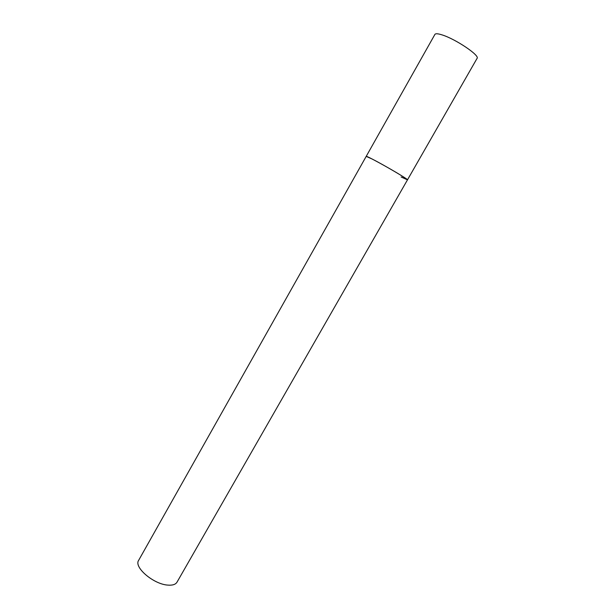 <?xml version="1.0" encoding="UTF-8"?>
<svg xmlns="http://www.w3.org/2000/svg" width="616" height="616" viewBox="0 0 616 616"><rect width="100%" height="100%" fill="white"/><g stroke="black" fill="none" stroke-linecap="round" stroke-linejoin="round"><path stroke-width="0.92" d="M407.484 179.841L177.008 582.166C175.583 584.492 172.542 585.47 167.875 585.108C153.592 584.315 133.603 567.19 138.631 560.368L434.911 34.404C435.55 33.41 437.945 33.58 442.088 34.904C455.578 39.024 480.064 55.54 477.077 58.358L407.484 179.841L401.763 175.822C390.067 168.491 365.611 155.14 366.197 156.387L372.041 158.966C384.068 165.073 408.901 179.71 407.484 179.841L401.108 176.984"/></g></svg>
